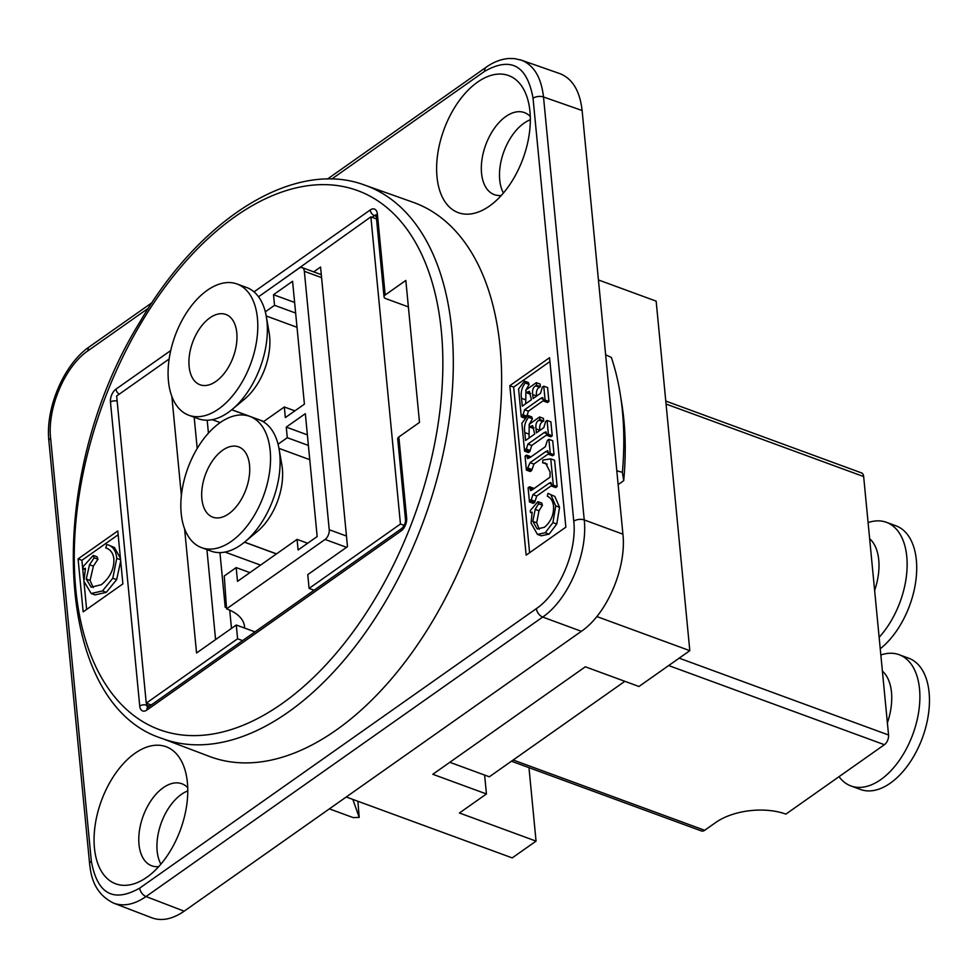 <?xml version="1.0" encoding="UTF-8"?>
<svg xmlns="http://www.w3.org/2000/svg" width="978" height="978" viewBox="0 0 978 978"><rect width="100%" height="100%" fill="white"/><g stroke="black" fill="none" stroke-linecap="round" stroke-linejoin="round"><path stroke-width="1.47" d="M874.625 590.431A49.939 28.79 -69.8 0 0 878.745 559.917A49.939 28.79 -69.8 0 0 869.638 538.707M879.136 637.314A69.915 40.306 -69.8 0 0 906.777 556.58A69.915 40.306 -69.8 0 0 886.374 522.301A69.915 40.306 -69.8 0 0 868.085 522.594M880.237 648.769A69.915 40.306 -69.8 0 0 916.349 560.101A69.915 40.306 -69.8 0 0 895.958 525.809L886.374 522.301M666.067 404.048L863.66 476.567A7.494 4.315 -69.8 0 0 861.471 472.887L665.774 401.066M863.66 476.567L888.55 735.004L679.172 658.157M668.683 665.553L884.393 744.71A7.494 4.315 -69.8 0 0 888.55 735.004M884.393 744.71L785.884 814.124A49.939 26.125 -5.5 0 0 715.798 822.449L704.673 830.285L513.169 760.004M624.856 681.311L489.33 776.801L449.819 762.302M258.534 296.786L298.962 268.29A7.494 4.315 110.2 0 1 302.153 267.617A7.494 4.315 110.2 0 1 304.341 271.297L321.579 277.618L347.483 546.653L307.764 574.636L309.097 588.401L400.454 524.037L404.269 525.443M346.469 536.054L329.231 529.734L304.341 271.297M265.307 311.811L274.537 305.307L273.51 294.708L292.581 281.273L304.415 404.146L285.344 417.569L284.329 406.982L263.314 421.787M278.045 444.208L287.287 437.704L286.261 427.105L305.332 413.67L317.165 536.543L298.094 549.966L297.08 539.379L237.495 581.36L236.175 567.595L224.255 575.993L226.566 608.854L325.075 539.44L346.53 547.325M329.231 529.734A7.494 4.315 110.2 0 1 325.075 539.44M295.637 313.046L274.537 305.307M273.51 294.708L294.623 302.459M284.329 406.982L294.879 410.858M237.031 283.987L246.615 287.495A69.915 40.306 110.2 0 1 266.285 316.407L269.109 332.52A49.939 28.79 110.2 0 1 269.622 336.371A49.939 28.79 110.2 0 1 244.72 398.987L232.141 409.452A69.915 40.306 110.2 0 1 198.436 418.767L188.864 415.259A69.915 40.306 110.2 0 1 175.111 335.735A69.915 40.306 110.2 0 1 237.031 283.987A69.915 40.306 110.2 0 1 257.434 318.278A69.915 40.306 110.2 0 1 236.994 390.039A69.915 40.306 110.2 0 1 188.864 415.259M266.285 316.407A69.915 40.306 110.2 0 1 267.006 321.786A69.915 40.306 110.2 0 1 232.141 409.452M209.891 317.85A37.457 21.589 110.2 0 1 225.857 314.464A37.457 21.589 110.2 0 1 233.216 357.056A37.457 21.589 110.2 0 1 200.038 384.782A37.457 21.589 110.2 0 1 189.5 354.598A37.457 21.589 110.2 0 1 209.891 317.85M297.08 539.379L307.63 543.255M286.261 427.105L307.373 434.855M308.388 445.442L287.287 437.704M249.781 416.384L259.366 419.892A69.915 40.306 110.2 0 1 279.036 448.804L281.86 464.917A49.939 28.79 110.2 0 1 282.373 468.768A49.939 28.79 110.2 0 1 257.458 531.384L244.891 541.849A69.915 40.306 110.2 0 1 211.187 551.164L201.602 547.656A69.915 40.306 110.2 0 1 187.862 468.132A69.915 40.306 110.2 0 1 249.781 416.384A69.915 40.306 110.2 0 1 270.185 450.675A69.915 40.306 110.2 0 1 249.732 522.435A69.915 40.306 110.2 0 1 201.602 547.656M279.036 448.804A69.915 40.306 110.2 0 1 279.757 454.183A69.915 40.306 110.2 0 1 244.891 541.849M222.629 450.247A37.457 21.589 110.2 0 1 238.595 446.86A37.457 21.589 110.2 0 1 245.967 489.452A37.457 21.589 110.2 0 1 212.788 517.179A37.457 21.589 110.2 0 1 202.25 486.995A37.457 21.589 110.2 0 1 222.629 450.247M226.566 608.854A49.939 26.125 -5.5 0 1 244.5 626.458A49.939 26.125 -5.5 0 1 244.561 628.059M511.445 761.226L701.483 830.97A7.494 4.315 -69.8 0 0 704.673 830.285M219.94 552.619L225.209 607.326L226.346 606.519M207.189 420.222L208.424 433.095M215.588 639.588L206.92 549.599M197.189 448.486L194.17 417.203M231.725 409.794L248.51 415.956M260.613 420.393L263.681 421.53M212.25 419.672L220.16 422.582M244.476 542.191L276.432 553.927M225.001 552.069L260.551 565.113M236.175 567.595L249.891 572.631M528.976 767.657L536.054 841.117L459.428 812.987L486.445 793.965L432.814 774.283L585.333 666.8L638.964 686.495L689.808 650.663L656.152 301.138L598.426 279.952M346.236 796.984L512.215 857.902L536.054 841.117M151.235 704.979L146.248 703.158L237.593 638.781L242.593 640.614M169.157 358.999L116.663 395.992L146.248 703.158M237.593 638.781L236.273 625.015L254.989 631.886M314.085 590.235L309.097 588.401M236.273 625.015L196.554 652.998L184.585 528.707M181.382 495.504L171.835 396.31M376.542 218.95L370.87 216.871L279.586 281.945M313.706 271.86L320.564 267.031L321.579 277.618M596.849 616.556L689.808 650.663M484.623 775.077L486.445 793.965M400.454 524.037L370.87 216.871M605.639 354.818L611.323 357.41A267.776 154.353 110.2 0 1 620.272 394.183A267.776 154.353 110.2 0 1 622.399 472.325L623.707 480.675A255.075 147.03 -69.8 0 0 621.861 404.183L620.272 394.183M623.707 480.675L618.133 484.599M622.399 472.325L616.812 470.821M331.628 179.108L484.648 71.296C510.981 56.431 527.118 65.416 533.047 98.265A7.494 3.924 -5.5 0 1 543.511 96.993L582.118 110.502L622.913 534.184L584.233 519.929L543.511 96.993C541.25 77.36 533.841 65.074 521.286 60.123L520.308 59.805M533.047 98.265L573.768 521.201C577.191 551.433 559.379 593.096 536.384 608.622A7.494 4.707 54.8 0 0 542.692 617.057L581.36 631.311C606.91 614.074 626.715 567.778 622.913 534.184M581.36 631.311L184.157 911.19L146.04 896.545A7.494 4.707 -125.2 0 1 139.732 888.097C113.399 902.963 97.262 893.978 91.333 861.129L50.611 438.193C47.188 407.96 65.013 366.298 87.996 350.772L148.363 308.241M113.558 903.11L151.883 917.829C161.773 921.398 172.531 919.186 184.157 911.19M582.118 110.502C579.868 90.881 572.46 78.595 559.905 73.643L521.103 60.061M530.32 119.744A43.692 25.183 -69.8 0 0 523.951 123.216A43.692 25.183 -69.8 0 0 503.438 193.008M187.764 790.909A43.692 25.183 -69.8 0 0 181.395 794.38A43.692 25.183 -69.8 0 0 160.881 864.173M357.875 801.263L359.219 817.412L353.131 817.584L329.378 808.867M359.219 817.412L352.838 799.405M408.388 306.909L385.833 298.632A5 2.616 -5.5 0 1 384.036 296.872A5 2.616 -5.5 0 1 385.185 294.989L405.833 280.429L419.501 422.41L398.853 436.97A5 2.616 174.5 0 0 397.716 438.853L405.515 519.856A5 2.616 -5.5 0 1 406.652 517.973L398.853 436.97M122.886 583.89L83.167 611.873L78.069 558.915L117.788 530.932L122.886 583.89M364.794 185.135L412.912 202.214A295.209 170.16 110.2 0 1 471.934 538.328A295.209 170.16 110.2 0 1 209.5 756.459L161.749 738.353A294.659 169.854 -69.8 0 0 288.327 712.082A294.659 169.854 -69.8 0 0 448.865 422.117A294.659 169.854 -69.8 0 0 364.794 185.135C294.684 158.705 200.38 217.739 140.013 321.823C43.582 477.203 52.47 703.5 161.749 738.353M78.069 558.915L81.895 560.321L118.155 534.77M86.626 609.441L84.035 582.509M83.79 579.991L81.895 560.321M97.959 559.22L94.132 557.815L93.265 555.394L97.103 556.8L97.959 559.22L93.375 566.14L90.074 580.467L93.228 587.607M114.512 547.558L108.619 545.064L114.512 547.558L120.428 558.377M120.685 561.115L116.639 579.624L106.296 592.35L95.013 594.905L91.186 593.499L102.47 590.944L112.812 578.218L116.749 558.328C116.235 552.472 114.218 548.413 110.685 546.152M93.265 555.394L83.057 566.714L83.264 568.89L85.465 568.377L83.888 581.262L91.186 593.499M93.375 566.14L89.536 564.734L94.132 557.815M107.519 548.536L105.734 547.888C110.465 549.44 113.167 553.083 113.851 558.805C114.304 568.841 110.159 577.46 101.394 584.685L91.15 587.203L86.247 579.062L89.536 564.734M108.619 545.064L106.761 544.575L105.734 547.888L106.651 548.169M85.11 569.575L83.264 568.89M565.859 527.166L526.14 555.149L509.831 385.687L549.55 357.691L565.859 527.166M489.44 206.077A73.032 42.103 110.2 0 1 487.826 207.165A73.032 42.103 110.2 0 1 437.349 179.854A73.032 42.103 110.2 0 1 471.42 87.018A73.032 42.103 110.2 0 1 527.582 98.851A73.032 42.103 110.2 0 1 489.44 206.077M146.883 877.242A73.032 42.103 110.2 0 1 145.27 878.33A73.032 42.103 110.2 0 1 94.793 851.019A73.032 42.103 110.2 0 1 128.864 758.182A73.032 42.103 110.2 0 1 185.025 770.016A73.032 42.103 110.2 0 1 146.883 877.242M509.831 385.687L513.658 387.092L549.917 361.542M529.599 552.717L513.658 387.092M532.435 418.731L528.597 417.325L527.827 415.442L531.653 416.848L532.435 418.731L529.404 424.171M529.196 424.77L529.037 438.034M534 427.777L533.23 428.315L529.404 426.909L532.643 425.638L534.721 434.024L525.577 440.467L524.819 432.606C523.817 426.726 525.076 421.64 528.597 417.325M543.682 420.956L539.856 419.55L539.611 416.983L543.438 418.388L543.682 420.956L542.766 421.604C540.235 422.997 539.269 425.895 539.844 430.283L539.856 430.406M547.069 420.454L550.895 421.86L552.24 435.785L550.797 436.799L546.959 435.393L548.401 434.379L547.069 420.454L545.626 421.469L543.817 427.618L536.396 432.851L536.017 428.877C535.431 424.489 536.409 421.591 538.939 420.198L539.856 419.55M546.91 434.77L531.739 445.455L529.844 451.555L528.401 452.569L524.575 451.164L526.017 450.149L527.912 444.049L544.11 432.643L545.993 431.873L546.959 435.393M547.228 464.171L542.619 462.753L545.638 463.169L550.088 472.044L550.003 477.191L532.008 490.015L530.553 490.577L529.538 486.763L533.377 488.169L533.45 489M550.761 458.865L554.599 460.283L557.13 486.567L555.687 487.582L551.849 486.176L553.291 485.161L550.761 458.865L542.912 460.051L542.619 462.753M551.775 485.406L536.739 496.017L534.734 502.35L533.291 503.364L529.465 501.959L530.907 500.944L532.9 494.611L549.098 483.193L550.883 482.509L551.849 486.176M542.423 505.198L538.585 503.792L537.912 501.665L541.739 503.071L542.423 505.198L539.012 510.773L536.665 522.765L539.281 529.269M531.934 512.998L530.479 512.46L532.13 512.191L531.066 523.096L537.423 534.391L541.25 535.797L549.061 534.147L556.775 524.012L559.55 507.301L554.832 496.445L548.01 493.401L547.277 496.164C550.871 497.826 552.949 501.139 553.524 506.103C553.976 514.709 550.92 521.775 544.367 527.301L537.179 528.927L532.827 521.36L535.186 509.367L538.585 503.792M548.719 453.633L533.89 464.085L531.677 470.516L527.839 469.11L527.729 467.961L530.052 462.68L545.773 451.604L547.778 450.748L548.792 454.354L552.619 455.76L554.061 454.746L552.717 440.748L548.89 439.342L547.448 440.357L545.308 446.763L529.954 457.582L527.582 458.596L526.494 455.125L530.32 456.53L530.394 457.276M531.677 470.516L530.235 471.53L526.396 470.125L527.839 469.11M529.122 384.415L525.296 383.009L524.526 381.127L528.352 382.532L529.122 384.415L526.103 389.867M525.895 390.466L525.736 403.718M530.687 393.474L529.929 394.012L526.103 392.606L529.342 391.322L531.421 399.709L522.276 406.163L521.519 398.291C520.516 392.422 521.775 387.325 525.296 383.009M540.382 386.64L536.555 385.234L536.311 382.667L540.137 384.073L540.382 386.64L539.465 387.288C536.934 388.682 535.956 391.579 536.543 395.968L536.555 396.102M543.756 386.151L547.594 387.557L548.927 401.469L547.497 402.484L543.658 401.078L545.101 400.063L543.756 386.151L542.325 387.166L540.516 393.303L533.096 398.535L532.704 394.562C532.13 390.173 533.108 387.276 535.626 385.882L536.555 385.234M543.597 400.467L528.438 411.151L526.531 417.129M526.335 417.386L525.1 418.254L521.274 416.848L522.717 415.833L524.611 409.745L540.81 398.327L542.68 397.569L543.658 401.078M527.827 415.442L521.885 423.229L524.575 451.164M539.611 416.983L529.159 424.354L529.404 426.909M552.24 435.785L548.401 434.379M529.844 451.555L526.017 450.149M529.538 486.763L528.096 487.79L529.465 501.959M557.13 486.567L553.291 485.161M534.734 502.35L530.907 500.944M537.912 501.665L530.296 510.565L530.479 512.46M539.012 510.773L535.186 509.367M554.832 496.445L548.01 493.401M537.423 534.391L545.235 532.741L552.937 522.607L555.724 505.895L551.005 495.039M526.494 455.125L525.052 456.139L526.396 470.125M554.061 454.746L550.235 453.34L548.89 439.342M548.792 454.354L550.235 453.34M524.526 381.127L518.584 388.926L521.274 416.848M536.311 382.667L525.846 390.039L526.103 392.606M548.927 401.469L545.101 400.063M526.47 417.215L522.717 415.833M530.272 116.492A43.692 25.183 -69.8 0 0 524.416 112.592A43.692 25.183 -69.8 0 0 505.785 116.541A43.692 25.183 -69.8 0 0 481.995 159.414A43.692 25.183 -69.8 0 0 494.306 194.634A43.692 25.183 -69.8 0 0 501.298 195.453M187.715 787.657A43.692 25.183 -69.8 0 0 181.859 783.757A43.692 25.183 -69.8 0 0 163.24 787.706A43.692 25.183 -69.8 0 0 139.451 830.579A43.692 25.183 -69.8 0 0 151.749 865.799A43.692 25.183 -69.8 0 0 158.742 866.618M887.376 722.828A49.939 28.79 -69.8 0 0 891.484 692.314A49.939 28.79 -69.8 0 0 882.388 671.104M839.026 776.679A69.915 40.306 -69.8 0 0 850.946 785.957A69.915 40.306 -69.8 0 0 899.075 760.75A69.915 40.306 -69.8 0 0 919.528 688.977A69.915 40.306 -69.8 0 0 899.124 654.698A69.915 40.306 -69.8 0 0 880.836 654.991M850.946 785.957L860.53 789.478A69.915 40.306 -69.8 0 0 908.66 764.258A69.915 40.306 -69.8 0 0 929.1 692.497A69.915 40.306 -69.8 0 0 908.696 658.206L899.124 654.698M229.72 610.125L231.48 628.389M372.068 217.312L374.452 215.637L376.286 216.309M376.579 215.184L375.968 214.769L376.237 215.869A5 2.616 -5.5 0 1 377.386 213.986A9.988 5.758 -69.8 0 0 370.21 209.989A5 3.13 -125.2 0 0 374.452 215.637A5 2.873 110.2 0 1 376.102 215.074M282.019 703.634A287.165 165.539 110.2 0 1 88.582 449.697A287.165 165.539 110.2 0 1 405.075 226.7A287.165 165.539 110.2 0 1 282.019 703.634M170.734 350.54L116.003 389.11A9.988 5.758 -69.8 0 0 110.465 402.056L139.732 706.043A9.988 5.758 -69.8 0 0 146.908 710.04L401.114 530.92A9.988 5.758 -69.8 0 0 406.652 517.973M370.21 209.989L254.011 291.872M385.185 294.989L377.386 213.986M90.074 580.467L86.247 579.062M120.551 559.722L116.749 558.328M116.639 579.624L112.812 578.218M106.296 592.35L102.47 590.944M405.515 519.856C405.601 522.753 404.452 525.553 402.068 528.242A5 3.13 54.8 0 0 401.114 530.92M402.068 528.242L147.861 707.363A5 3.13 54.8 0 0 146.908 710.04M147.764 707.424A5 2.873 110.2 0 1 146.749 705.211A5 2.616 174.5 0 0 139.732 706.043M117.164 401.127A5 2.616 174.5 0 0 110.465 402.056M149.487 706.214L146.749 705.211L146.553 703.268M119.194 394.207A5 3.13 -125.2 0 1 116.003 389.11M536.384 608.622L139.732 888.097M528.646 434.012L524.819 432.606M533.866 427.875L530.039 426.469M542.766 421.604L538.939 420.198M539.844 430.283L536.017 428.877M546.775 433.609L544.11 432.643M531.739 445.455L527.912 444.049M529.734 450.332L525.895 448.914M533.01 489.306L529.673 488.071M551.641 484.122L549.098 483.193M536.739 496.017L532.9 494.611M534.624 501.188L530.797 499.782M536.665 522.765L532.827 521.36M559.55 507.301L555.724 505.895M556.775 524.012L552.937 522.607M549.061 534.147L545.235 532.741M530.1 457.484L526.592 456.2M548.621 452.643L545.773 451.604M533.89 464.085L530.052 462.68M531.555 469.367L527.729 467.961M525.345 399.696L521.519 398.291M530.565 393.559L526.726 392.154M539.465 387.288L535.626 385.882M536.543 395.968L532.704 394.562M543.475 399.305L540.81 398.327M528.438 411.151L524.611 409.745M526.421 416.017L522.594 414.611M91.333 861.129A7.494 3.924 174.5 0 0 89.621 863.953A7.494 3.924 174.5 0 0 89.621 863.99C90.722 871.642 91.956 892.645 113.766 903.183C123.656 906.74 134.414 904.528 146.04 896.545L542.692 617.057C568.206 599.807 588.01 553.511 584.233 519.929A7.494 3.924 -5.5 0 0 573.768 521.201M50.611 438.193A7.494 3.924 174.5 0 0 48.9 441.017A7.494 3.924 174.5 0 0 48.9 441.054C45.208 408.095 64.022 363.95 89.45 346.75A7.494 4.707 -125.2 0 1 89.45 346.75L151.981 302.691M87.996 350.772A7.494 4.707 -125.2 0 1 89.426 346.762M484.648 71.296A7.494 4.707 -125.2 0 1 486.078 67.274A7.494 4.707 -125.2 0 1 486.09 67.262C493.511 62.017 501.078 59.096 508.78 58.497L514.355 58.582L521.286 60.135M321.297 274.647L302.153 267.617M231.798 409.733L263.767 421.469M266.212 315.967L297.006 327.275M244.549 542.13L276.517 553.866M278.962 448.364L309.757 459.672M376.237 215.869L384.036 296.872M89.621 863.953L48.9 441.017M327.398 179.084L486.078 67.274"/></g></svg>
